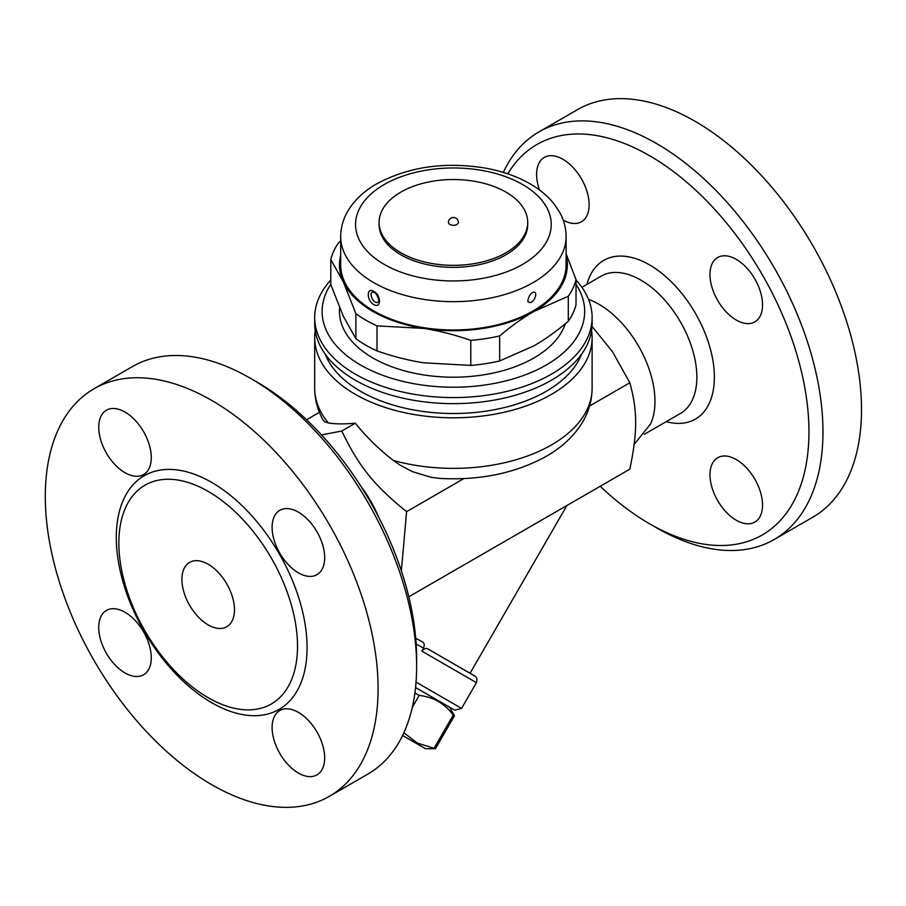 <?xml version="1.0" encoding="UTF-8"?>
<svg xmlns="http://www.w3.org/2000/svg" width="906" height="906" viewBox="0 0 906 906"><rect width="100%" height="100%" fill="white"/><g stroke="black" fill="none" stroke-linecap="round" stroke-linejoin="round"><path stroke-width="1.36" d="M98.72 627.439A37.157 21.45 60 0 1 106.421 610.429A37.157 21.45 60 0 1 143.578 631.878A37.157 21.45 60 0 1 143.578 674.777A37.157 21.45 60 0 1 114.949 664.823A37.157 21.45 60 0 1 98.72 627.439M257.236 382.207L250.226 378.164L257.236 382.207A225.413 130.136 60 0 1 416.624 658.277L416.624 666.363A235.311 135.855 -120 0 0 250.226 378.164A235.311 135.855 -120 0 0 132.57 366.511L94.031 388.753M298.391 773.045A37.157 21.45 60 0 1 274.11 740.304A37.157 21.45 60 0 1 279.807 710.53A37.157 21.45 60 0 1 316.964 731.98A37.157 21.45 60 0 1 316.964 774.89A37.157 21.45 60 0 1 298.391 773.045M324.665 557.666A37.157 21.45 60 0 1 316.964 574.676A37.157 21.45 60 0 1 279.807 553.215A37.157 21.45 60 0 1 279.807 510.316A37.157 21.45 60 0 1 308.448 520.27A37.157 21.45 60 0 1 324.665 557.666M124.994 412.049A37.157 21.45 60 0 1 149.275 444.789A37.157 21.45 60 0 1 143.578 474.563A37.157 21.45 60 0 1 106.421 453.113A37.157 21.45 60 0 1 106.421 410.214A37.157 21.45 60 0 1 124.994 412.049M329.354 796.34L367.881 774.086A235.311 135.855 -120 0 0 416.624 666.363M211.698 400.418A235.311 135.855 60 0 1 365.412 607.767A235.311 135.855 60 0 1 329.365 796.329A235.311 135.855 60 0 1 94.043 660.485A235.311 135.855 60 0 1 94.031 388.765A235.311 135.855 60 0 1 211.698 400.418M208.187 697.722A126.33 72.933 60 0 1 124.734 509.602A126.33 72.933 60 0 1 208.187 491.426A126.33 72.933 60 0 1 296.036 626.601A126.33 72.933 60 0 1 240.022 709.319A126.33 72.933 60 0 1 208.187 697.722M360.882 486.284A79.264 45.764 60 0 1 378.312 516.477M208.187 564.234A37.157 21.45 60 0 1 232.457 596.975A37.157 21.45 60 0 1 226.772 626.748A37.157 21.45 60 0 1 189.614 605.299A37.157 21.45 60 0 1 189.614 562.388A37.157 21.45 60 0 1 208.187 564.234M321.471 434.914L341.777 431.03C358.765 466.364 374.008 485.333 406.59 511.652L401.358 570.882M416.16 643.985L423.578 648.141C424.733 644.891 424.302 642.75 422.275 641.754L415.718 638.198M423.578 648.141L421.845 651.142L476.443 682.66L461.573 708.401L416.035 682.105M415.548 687.541L454.812 710.213L415.548 687.541M449.444 707.122L454.45 715.785L453.238 715.083C444.767 703.543 433.408 696.986 419.184 695.423L414.891 692.954M403.872 732.75L417.202 743.022L435.458 748.696L454.45 715.785L435.458 748.696L425.446 748.696L402.581 735.491L425.446 748.696M419.184 695.423L412.309 707.314M453.238 715.083L434.234 747.982M474.585 675.876L428.345 649.172L475.31 676.374C475.571 677.371 477.802 676.363 476.443 682.66M421.845 651.142C424.246 648.436 426.409 647.779 428.345 649.172M566.918 505.491L470.067 673.26M408.787 596.794L629.829 469.172C637.62 431.63 637.62 411.301 629.829 382.762L612.524 351.755L592.026 326.387M588.526 299.388A79.264 45.764 60 0 1 598.911 304.269A79.264 45.764 60 0 1 650.531 424.031L634.177 444.416M507.779 173.827A225.413 130.136 60 0 1 649.568 155.696A225.413 130.136 60 0 1 808.956 431.766A225.413 130.136 60 0 1 649.568 523.781A225.413 130.136 60 0 1 600.225 486.262M736.261 459.569A37.157 21.45 60 0 1 760.542 492.309A37.157 21.45 60 0 1 754.845 522.082A37.157 21.45 60 0 1 717.688 500.633A37.157 21.45 60 0 1 717.688 457.723A37.157 21.45 60 0 1 736.261 459.569M709.987 274.518A37.157 21.45 60 0 1 717.688 257.508A37.157 21.45 60 0 1 754.845 278.969A37.157 21.45 60 0 1 754.845 321.868A37.157 21.45 60 0 1 726.204 311.913A37.157 21.45 60 0 1 709.987 274.518M539.523 190.011A37.157 21.45 60 0 1 544.291 157.406A37.157 21.45 60 0 1 581.448 178.856A37.157 21.45 60 0 1 581.448 221.755A37.157 21.45 60 0 1 563.192 220.101M649.568 523.781L656.578 527.836A235.311 135.855 -120 0 0 774.234 539.489A235.311 135.855 -120 0 0 810.304 350.928A235.311 135.855 -120 0 0 656.578 143.567A235.311 135.855 -120 0 0 538.923 131.914A235.311 135.855 -120 0 0 503.317 172.4M538.923 131.914L577.45 109.66A235.311 135.855 60 0 1 695.106 121.313A235.311 135.855 60 0 1 848.831 328.674A235.311 135.855 60 0 1 812.761 517.235L774.234 539.489M591.573 330.645A138.709 80.079 180 0 1 592.116 337.723A138.709 80.079 180 0 1 506.488 411.709A138.709 80.079 180 0 1 355.322 394.348A138.709 80.079 180 0 1 314.688 337.723A138.709 80.079 180 0 1 315.231 330.645M592.116 337.723L592.116 388.278C592.003 400.316 588.821 411.618 582.547 422.162C573.747 436.522 561.029 448.255 544.381 457.36C514.132 473.453 479.433 480.474 440.293 478.447L431.256 477.36L412.502 471.675L399.693 464.903L393.397 460.486C379.195 449.512 366.5 437.088 355.322 423.215C344.178 424.201 335.186 424.099 328.334 422.921L324.778 421.743L323.091 420.124C317.576 410.124 314.767 399.512 314.688 388.278A138.709 80.079 180 0 0 328.334 422.921M306.568 419.738L319.399 412.332M355.322 423.215L341.777 431.03M589.58 406.001L629.829 382.762M581.516 354.257A131.279 75.798 180 0 1 490.021 410.509A131.279 75.798 180 0 1 360.565 391.313A131.279 75.798 180 0 1 325.288 354.257M330.781 280.056A138.709 80.079 0 0 0 314.688 317.496L314.688 323.567A138.709 80.079 0 0 0 355.322 380.192A138.709 80.079 0 0 0 551.482 380.192A138.709 80.079 0 0 0 592.116 323.567L592.116 317.496A138.709 80.079 0 0 0 576.023 280.056M314.688 317.496A138.709 80.079 0 0 0 400.316 391.483A138.709 80.079 0 0 0 551.482 374.121A138.709 80.079 0 0 0 592.116 317.496M576.023 284.359A131.279 75.798 180 0 1 546.227 365.016A131.279 75.798 180 0 1 381.97 375.016A131.279 75.798 180 0 1 330.781 284.359M565.31 323.793A113.941 65.787 180 0 1 486.873 374.303A113.941 65.787 180 0 1 372.83 357.938A113.941 65.787 180 0 1 339.625 307.881M340.701 255.232A113.941 65.787 0 0 0 343.34 281.936L330.781 259.535L330.781 284.575L343.34 316.319L355.899 338.719A123.85 71.506 0 0 0 377.021 350.905C393.317 356.568 408.946 360.531 423.906 362.83L470.792 365.412A123.85 71.506 0 0 0 499.648 360.95L533.974 345.809C544.925 339.501 556.363 331.336 568.288 321.324A123.85 71.506 0 0 0 576.023 304.665L576.023 279.626A123.85 71.506 180 0 1 568.288 296.285L533.974 311.426A113.941 65.787 0 0 0 566.103 255.232M568.288 321.324L568.288 296.285M566.103 253.793L576.023 279.626M330.781 259.535A123.85 71.506 180 0 1 338.504 242.876L340.701 241.064M355.899 338.719L355.899 313.68L343.34 281.936A113.941 65.787 0 0 0 423.906 328.448L377.021 325.866A123.85 71.506 180 0 1 355.899 313.68M377.021 350.905L377.021 325.866M533.974 311.426C523.011 317.734 511.573 325.9 499.648 335.911A123.85 71.506 180 0 1 470.792 340.373C454.506 334.722 438.878 330.747 423.906 328.448A113.941 65.787 0 0 0 533.974 311.426M499.648 360.95L499.648 335.911M470.792 365.412L470.792 340.373M566.103 236.591L566.103 264.914A112.706 65.073 180 0 1 496.533 325.028A112.706 65.073 180 0 1 373.702 310.917A112.706 65.073 180 0 1 340.701 264.914L340.701 236.591A112.706 65.073 0 0 0 373.702 282.604A112.706 65.073 0 0 0 496.533 296.715A112.706 65.073 0 0 0 566.103 236.591C566.046 227.802 563.759 219.467 559.262 211.596L553.498 203.204C547.394 195.798 539.693 189.388 530.384 183.997C517.756 176.715 503.283 171.506 486.964 168.38C445.39 161.291 408.38 166.591 375.922 184.28C363.204 191.721 353.646 200.973 347.281 212.049C342.955 219.796 340.758 227.972 340.701 236.591M373.702 304.552C381.358 309.082 381.369 295.197 373.714 291.404C366.5 286.613 366.5 300.498 373.702 304.552M373.714 291.404L373.702 291.404A2.48 1.427 120 0 0 374.948 292.627M533.94 292.094C539.115 292.649 531.913 306.353 528.345 301.551L528.345 301.551C526.85 303.068 528.832 294.144 532.581 292.536L533.94 292.094M378.459 301.551L378.459 301.551C374.903 306.353 367.677 292.649 372.864 292.094L374.223 292.536C378.04 293.963 379.886 303.77 378.459 301.551A5.946 5.946 0 0 0 378.47 301.539M527.711 222.434L527.711 224.462A74.315 42.899 180 0 1 481.833 264.099A74.315 42.899 180 0 1 400.86 254.801A74.315 42.899 180 0 1 379.093 224.462L379.093 222.434A74.315 42.899 180 0 1 453.396 179.535A74.315 42.899 180 0 1 527.711 222.434A74.315 42.899 180 0 1 481.833 262.072A74.315 42.899 180 0 1 400.86 252.774A74.315 42.899 180 0 1 379.093 222.434M458.357 222.434A4.949 2.865 180 0 1 455.299 225.084A4.949 2.865 180 0 1 449.897 224.462A4.949 2.865 180 0 1 448.447 222.434A4.949 4.949 0 0 1 453.396 217.485A4.949 4.949 0 0 1 458.357 222.434M406.59 511.652L463.861 478.583M211.698 702.705A134.903 77.893 60 0 1 129.082 489.772A134.903 77.893 60 0 1 294.303 585.174A134.903 77.893 60 0 1 211.698 702.705M581.879 287.304L601.176 276.149A79.264 45.764 60 0 1 640.814 280.079A79.264 45.764 60 0 1 692.592 349.931A79.264 45.764 60 0 1 680.44 413.442L644.359 434.28M666.193 421.664A91.653 52.91 -120 0 0 713.826 367.156A91.653 52.91 -120 0 0 649.568 264.914A91.653 52.91 -120 0 0 586.929 284.382M592.116 388.278A138.709 80.079 180 0 1 393.397 460.486M384.212 264.405A97.837 56.489 180 0 1 428.074 169.898A97.837 56.489 180 0 1 547.904 239.082A97.837 56.489 180 0 1 384.212 264.405M454.812 710.213L461.573 708.401M314.688 337.723L314.688 388.278M373.816 292.038A5.946 5.946 0 0 0 372.864 292.094"/></g></svg>
